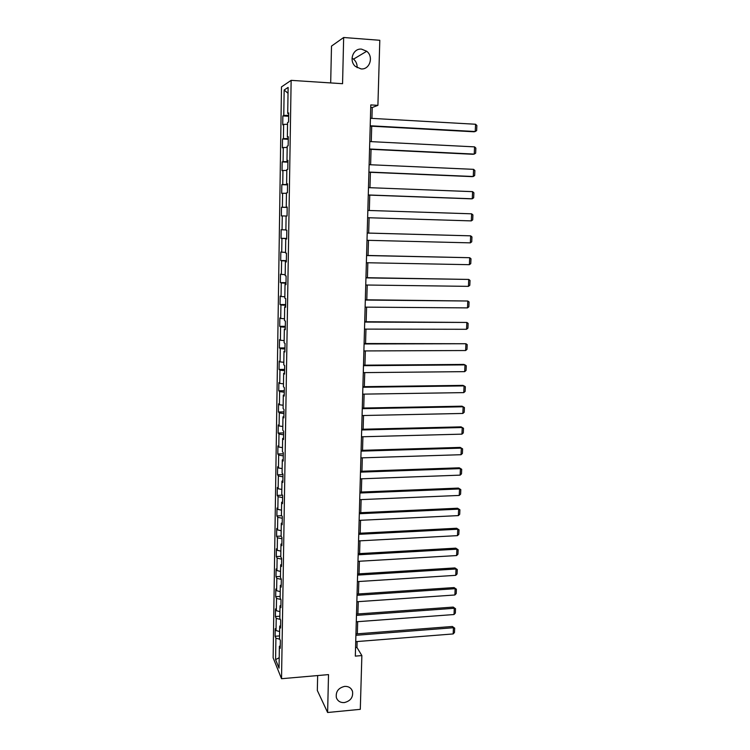 <?xml version="1.0" encoding="UTF-8"?>
<svg xmlns="http://www.w3.org/2000/svg" width="750" height="750" viewBox="0 0 750 750"><rect width="100%" height="100%" fill="white"/><g stroke="black" fill="none" stroke-linecap="round" stroke-linejoin="round"><path stroke-width="1.12" d="M344.672 686.391C348.591 686.259 351.197 687.891 352.5 691.294C353.325 697.284 350.569 701.053 344.25 702.591C340.266 702.741 337.631 701.072 336.347 697.566C335.625 691.603 338.4 687.881 344.672 686.391M352.041 58.125L353.531 59.128C356.091 61.378 357.291 64.228 357.113 67.688M361.547 49.134L366.713 51.263C373.978 56.728 369.694 69.947 361.022 68.906L355.425 66.45C348.6 60.778 353.081 48.066 361.547 49.134M317.653 675.553L317.325 690.469L327.619 712.5L360.3 709.331L361.866 655.575L356.953 647.447L357.122 641.559M281.484 86.897L273.131 657.806L281.531 678.713L291.141 80.353L281.484 86.897M291.141 80.353L342.562 83.7L343.659 37.5L331.5 46.097L330.684 82.931M280.275 645.778L279.384 646.303L280.238 648.3L280.359 640.528L279.506 638.559L279.703 626.128L280.556 628.041L280.678 620.222L279.825 618.337L280.012 605.831L280.875 607.65L281.006 599.775L280.144 597.984L280.331 585.394L281.203 587.128L281.325 579.197L280.463 577.5L280.659 564.816L281.531 566.466L281.653 558.478L280.781 556.866L280.978 544.106L281.859 545.662L281.981 537.619L281.109 536.109L281.306 523.256L282.188 524.719L282.309 516.628L281.428 515.203L281.634 502.266L282.516 503.634L282.647 495.487L281.766 494.156L281.962 481.134L282.853 482.409L282.984 474.206L282.094 472.969L282.3 459.862L283.191 461.034L283.322 452.775L282.422 451.641L282.628 438.441L283.528 439.519L283.659 431.203L282.759 430.162L282.966 416.878L283.875 417.853L284.006 409.481L283.097 408.544L283.312 395.166L284.213 396.038L284.353 387.609L283.444 386.775L283.65 373.303L284.559 374.072L284.7 365.587L283.781 364.856L283.997 351.291L284.906 351.956L285.047 343.416L284.128 342.787L284.344 329.128L285.262 329.691L285.394 321.084L284.475 320.559L284.691 306.806L285.619 307.266L285.75 298.594L284.822 298.181L285.038 284.334L285.975 284.681L286.106 275.953L285.178 275.653L285.394 261.703L286.331 261.947L286.472 253.153L285.534 252.956L285.75 238.912L286.688 239.044L286.828 230.194L285.891 230.109L286.106 215.972L287.053 215.981L287.194 207.066L286.247 207.094L286.472 192.853L287.419 192.75L287.559 183.778L286.613 183.928L286.837 169.584L287.794 169.359L287.934 160.322L286.978 160.584L287.203 146.137L288.159 145.8L288.309 136.697L287.344 137.081L287.569 122.531L288.534 122.081L288.684 112.903L287.709 113.409L288.122 87.422L284.156 90L288.028 93.3M279.384 646.303L279.047 668.128L275.587 659.625L275.916 638.175L275.1 636.262L279.544 635.925M284.156 90L283.772 115.453L282.853 115.931L282.722 124.819L283.641 124.388L283.425 138.637L282.506 138.994L282.375 147.825L283.294 147.506L283.078 161.653L282.169 161.906L282.037 170.681L282.947 170.466L282.741 184.519L281.831 184.659L281.7 193.369L282.6 193.275L282.394 207.225L281.494 207.253L281.363 215.906L282.262 215.916L282.056 229.781L281.156 229.697L281.034 238.294L281.925 238.406L281.719 252.169L280.828 251.991L280.697 260.522L281.588 260.747L281.381 274.416L280.5 274.125L280.369 282.6L281.259 282.928L281.053 296.503L280.172 296.109L280.041 304.528L280.922 304.959L280.725 318.45L279.844 317.953L279.722 326.316L280.594 326.85L280.397 340.238L279.516 339.647L279.394 347.944L280.266 348.581L280.069 361.884L279.197 361.191L279.075 369.441L279.947 370.172L279.75 383.381L278.878 382.594L278.756 390.787L279.619 391.613L279.422 404.747L278.559 403.847L278.438 411.994L279.3 412.922L279.103 425.953L278.25 424.969L278.128 433.059L278.981 434.081L278.784 447.028L277.931 445.95L277.819 453.984L278.663 455.1L278.475 467.963L277.622 466.791L277.509 474.769L278.353 475.978L278.156 488.756L277.312 487.491L277.2 495.422L278.044 496.716L277.847 509.419L277.013 508.059L276.891 515.934L277.734 517.322L277.538 529.941L276.703 528.497L276.591 536.316L277.425 537.797L277.238 550.331L276.403 548.794L276.291 556.566L277.116 558.131L276.928 570.581L276.103 568.959L275.991 576.684L276.816 578.344L276.628 590.709L275.803 589.003L275.691 596.672L276.516 598.416L276.328 610.697L275.503 608.906L275.391 616.538L276.216 618.356L276.028 630.562L275.212 628.688L275.1 636.262M371.925 118.388L372.234 107.513L377.906 105.347L370.8 104.925L355.322 656.119L361.866 655.575M280.594 625.631L279.703 626.128M276.028 630.562L279.619 631.528M276.216 618.356L280.322 619.434M280.912 605.353L280.012 605.831M276.328 610.697L279.928 611.625M276.516 598.416L280.875 599.503M281.241 584.944L280.331 585.394M276.628 590.709L280.238 591.6M276.816 578.344L281.325 579.412M281.559 564.394L280.659 564.816M276.928 570.581L280.556 571.434M277.116 558.131L281.644 559.163M281.887 543.713L280.978 544.106M277.238 550.331L280.875 551.138M277.425 537.797L281.962 538.772M282.216 522.891L281.306 523.256M277.538 529.941L281.194 530.709M277.734 517.322L282.291 518.25M282.544 501.928L281.634 502.266M277.847 509.419L281.512 510.141M278.044 496.716L282.619 497.597M282.881 480.816L281.962 481.134M278.156 488.756L281.831 489.441M278.353 475.978L282.938 476.803M283.209 459.572L282.3 459.862M278.475 467.963L282.159 468.609M278.663 455.1L283.275 455.869M283.547 438.178L282.628 438.441M278.784 447.028L282.488 447.628M278.981 434.081L283.603 434.794M283.894 416.644L282.966 416.878M279.103 425.953L282.816 426.516M279.3 412.922L283.941 413.578M284.231 394.959L283.312 395.166M279.422 404.747L283.153 405.253M279.619 391.613L284.278 392.222M284.578 373.125L283.65 373.303M279.75 383.381L283.481 383.85M279.947 370.172L284.616 370.716M284.925 351.141L283.997 351.291M280.069 361.884L283.819 362.306M280.266 348.581L284.953 349.069M285.272 329.006L284.344 329.128M280.397 340.238L284.156 340.613M280.594 326.85L285.3 327.281M285.628 306.722L284.691 306.806M280.725 318.45L284.503 318.778M280.922 304.959L285.647 305.334M285.975 284.278L285.038 284.334M281.053 296.503L284.85 296.784M281.259 282.928L285.994 283.247M286.331 261.675L285.394 261.703M281.381 274.416L285.188 274.65M281.588 260.747L286.341 261M286.697 238.922L285.75 238.912M281.719 252.169L285.544 252.356M281.925 238.406L286.697 238.603M282.056 229.781L285.891 229.913M282.262 215.916L286.106 216.028M287.194 207.141L286.247 207.094M282.394 207.225L287.194 207.338M282.6 193.275L286.462 193.331M287.559 184.003L286.613 183.928M282.741 184.519L287.55 184.566M282.947 170.466L286.819 170.475M287.925 160.697L286.978 160.584M283.078 161.653L287.916 161.644M283.294 147.506L287.175 147.459M288.3 137.222L287.344 137.081M283.425 138.637L288.272 138.553M283.641 124.388L287.541 124.284M288.666 113.587L287.709 113.409M283.772 115.453L288.647 115.303M343.659 37.5L379.8 40.284L377.906 105.347M327.619 712.5L328.519 674.606L281.531 678.713M357.338 633.825L357.684 621.675M357.9 613.959L358.247 601.659M358.463 593.972L358.819 581.522M359.034 573.853L359.391 561.244M359.606 553.594L359.972 540.834M360.188 533.212L360.553 520.294M360.769 512.691L361.134 499.612M361.35 492.038L361.725 478.791M361.941 471.244L362.316 457.838M362.531 450.309L362.916 436.744M363.131 429.234L363.516 415.509M363.731 408.028L364.125 394.125M364.331 386.672L364.734 372.6M364.941 365.175L365.344 350.934M365.559 343.528L365.963 329.109M366.169 321.741L366.581 307.144M366.797 299.794L367.209 285.028M367.416 277.706L367.838 262.762M368.044 255.469L368.475 240.338M368.681 233.072L369.113 217.772M369.319 210.488L369.759 195.113M369.966 187.697L370.406 172.303M370.613 164.756L371.053 149.334M371.269 141.647L371.709 126.206M275.587 659.625L279.206 657.731M275.916 638.175L279.797 639.234M370.725 107.428L372.234 107.513M355.556 647.559L356.953 647.447M282.853 115.931L288.628 116.25M282.506 138.994L288.263 139.284M282.169 161.906L287.906 162.159M281.831 184.659L287.55 184.884M281.494 207.253L287.194 207.441M281.034 238.294L286.697 238.434M280.697 260.522L286.35 260.625M280.369 282.6L286.003 282.675M280.041 304.528L285.656 304.575M279.722 326.316L285.319 326.325M279.394 347.944L284.972 347.925M279.075 369.441L284.634 369.394M278.756 390.787L284.297 390.703M278.438 411.994L283.969 411.881M278.128 433.059L283.631 432.919M277.819 453.984L283.303 453.816M277.509 474.769L282.975 474.572M277.2 495.422L282.459 495.206M276.891 515.934L281.747 515.709M276.591 536.316L281.109 536.091M276.291 556.566L280.791 556.312M275.991 576.684L280.472 576.413M275.691 596.672L280.162 596.381M275.391 616.538L279.853 616.219M370.425 118.294L475.556 124.247L475.238 131.512L474 131.784L370.2 126.122M370.209 125.775L475.238 131.512L476.644 130.603L476.869 125.522L475.556 124.247M369.769 141.572L474.562 146.869L474.253 154.088L473.016 154.284L369.553 149.259M369.562 148.997L474.253 154.088L475.65 153.15L475.866 148.106L474.562 146.869M369.122 164.691L473.578 169.341L473.259 176.503L472.041 176.625L368.906 172.238M368.916 172.059L473.259 176.503L474.656 175.547L474.881 170.531L473.578 169.341M368.475 187.641L472.594 191.653L472.284 198.778L471.066 198.825L368.269 195.066M368.269 194.963L472.284 198.778L473.672 197.784L473.897 192.806L472.594 191.653M367.838 210.441L471.628 213.816L471.309 220.894L367.631 217.725M367.631 217.706L471.309 220.894L472.697 219.881L472.922 214.931L471.628 213.816M367.2 233.072L470.653 235.838L367.2 233.034M366.994 240.3L470.344 242.859L470.653 235.838L471.947 236.916L471.731 241.828L470.344 242.859M366.562 255.553L469.697 257.709L366.572 255.441M366.366 262.734L469.387 264.684L469.697 257.709L470.981 258.75L470.766 263.625L469.387 264.684M365.944 277.884L468.741 279.431L365.944 277.688M365.738 285.009L468.441 286.359L468.741 279.431L470.025 280.434L469.809 285.281L468.441 286.359M365.316 300.056L467.794 301.012L365.325 299.784M365.119 307.134L467.494 307.894L467.794 301.012L469.078 301.969L468.863 306.788L467.494 307.894M364.697 322.078L466.847 322.444L364.706 321.731M364.5 329.109L466.547 329.288L466.847 322.444L468.131 323.372L467.925 328.153L466.547 329.288M364.088 343.959L465.919 343.734L364.097 343.528M363.891 350.934L465.619 350.531L465.919 343.734L467.194 344.634L466.988 349.378L465.619 350.531M363.478 365.681L464.991 364.894L463.819 364.416L363.488 365.184M363.281 372.619L464.691 371.644L464.991 364.894L466.266 365.747L466.05 370.472L464.691 371.644M362.869 387.262L464.062 385.903L462.9 385.369L362.887 386.691M362.672 394.144L463.772 392.616L464.062 385.903L465.338 386.728L465.131 391.416L463.772 392.616M362.269 408.694L463.144 406.781L461.991 406.181L362.288 408.056M362.072 415.538L462.853 413.447L463.144 406.781L464.419 407.569L464.213 412.228L462.853 413.447M361.669 429.984L462.234 427.528L461.091 426.863L361.688 429.272M361.481 436.781L461.944 434.147L462.234 427.528L463.5 428.278L463.294 432.909L461.944 434.147M361.078 451.134L461.325 448.134L460.191 447.403L361.097 450.356M360.881 457.884L461.044 454.706L461.325 448.134L462.591 448.847L462.394 453.45L461.044 454.706M460.191 447.403L462.591 448.847M360.487 472.144L460.425 468.609L459.3 467.812L360.506 471.291M360.3 478.847L460.144 475.134L460.425 468.609L461.691 469.284L461.484 473.859L460.144 475.134M459.3 467.812L461.691 469.284M359.897 493.012L459.534 488.944L458.409 488.091L359.925 492.094M359.709 499.669L459.253 495.441L459.534 488.944L460.791 489.6L460.594 494.138L459.253 495.441M458.409 488.091L460.791 489.6M359.316 513.741L458.644 509.156L457.528 508.247L359.344 512.756M359.128 520.359L458.363 515.606L458.644 509.156L459.9 509.775L459.703 514.284L458.363 515.606M457.528 508.247L459.9 509.775M358.734 534.338L457.762 529.237L456.656 528.263L358.772 533.288M358.556 540.909L457.481 535.641L457.762 529.237L459.019 529.819L458.822 534.3L457.481 535.641M456.656 528.263L459.019 529.819M358.163 554.794L456.891 549.188L455.784 548.156L358.191 553.678M357.984 561.328L456.609 555.553L456.891 549.188L458.137 549.741L457.941 554.194L456.609 555.553M455.784 548.156L458.137 549.741M357.591 575.119L456.019 569.006L454.913 567.928L357.628 573.938M357.413 581.606L455.738 575.334L456.019 569.006L457.266 569.531L457.069 573.956L455.738 575.334M454.913 567.928L457.266 569.531M357.028 595.312L455.156 588.703L454.059 587.569L357.056 594.066M356.841 601.753L454.875 594.994L455.156 588.703L456.394 589.2L456.206 593.597L454.875 594.994M454.059 587.569L456.394 589.2M356.466 615.375L454.294 608.278L453.206 607.087L356.503 614.062M356.278 621.778L454.022 614.531L454.294 608.278L455.531 608.738L455.344 613.106L454.022 614.531M453.206 607.087L455.531 608.738M355.903 635.306L453.441 627.731L452.353 626.484L355.941 633.938M355.725 641.663L453.169 633.938L453.441 627.731L454.678 628.162L454.481 632.503L453.169 633.938M452.353 626.484L454.678 628.162M352.5 691.294L351.244 688.969M366.713 51.263L353.531 59.128"/></g></svg>
